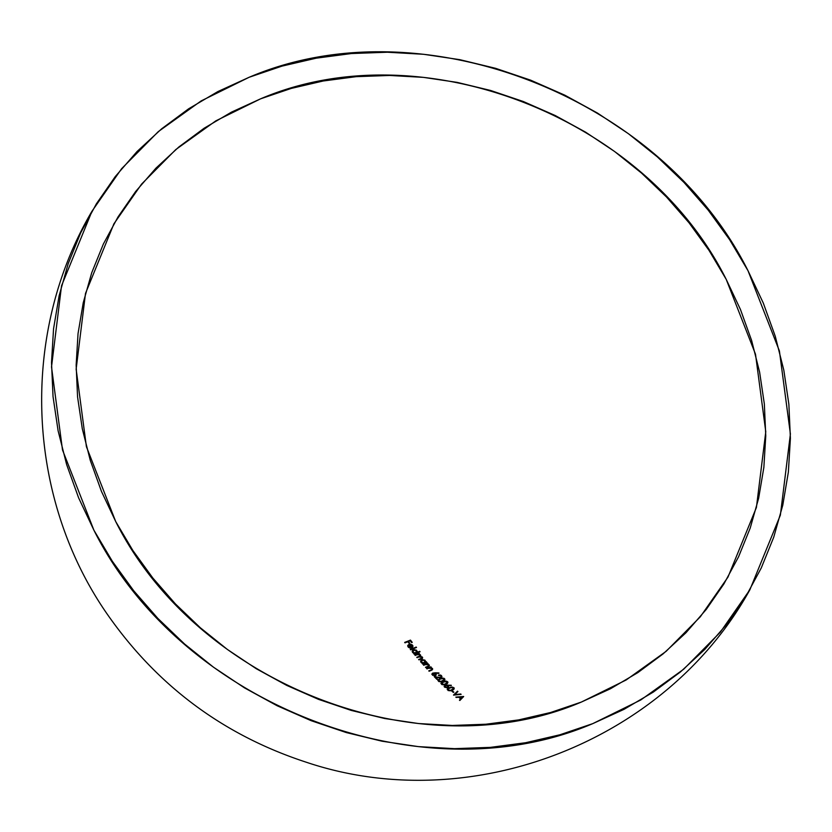 <?xml version="1.0" encoding="UTF-8"?>
<svg xmlns="http://www.w3.org/2000/svg" width="832" height="832" viewBox="0 0 832 832"><rect width="100%" height="100%" fill="white"/><g stroke="black" fill="none" stroke-linecap="round" stroke-linejoin="round"><path stroke-width="1.25" d="M410.592 649.844A324.834 85.883 152 0 0 416.52 647.473A354.141 132.725 68.4 0 1 416.198 647.067A325.094 85.946 -28 0 1 410.259 649.438A354.214 132.756 -111.6 0 0 410.592 649.844A324.834 85.883 152 0 0 416.52 647.473A354.141 132.725 68.4 0 1 416.198 647.067L415.875 647.608A355.41 133.203 -111.6 0 0 415.948 647.702A355.41 133.203 -111.6 0 1 415.875 647.608L416.198 647.067A325.094 85.946 -28 0 1 410.259 649.438A354.214 132.756 -111.6 0 0 410.592 649.844M413.452 653.099L414.513 653.432A322.275 85.207 -28 0 1 413.785 653.723A354.214 132.756 -111.6 0 0 414.118 654.129A322.005 85.134 152 0 0 420.046 651.747A354.141 132.725 68.4 0 1 419.713 651.352A322.275 85.207 -28 0 1 417.186 652.371L416.312 650.104L413.379 649.813L412.225 651.726L414.513 653.432A322.275 85.207 -28 0 1 413.785 653.723A354.214 132.756 -111.6 0 0 414.118 654.129A322.005 85.134 152 0 0 420.046 651.747A354.141 132.725 68.4 0 1 419.713 651.352A322.275 85.207 -28 0 1 417.186 652.371L416.863 652.922A323.669 85.571 152 0 0 419.401 651.903L419.713 651.352L419.401 651.903A355.41 133.203 -111.6 0 0 419.463 651.986A355.41 133.203 -111.6 0 1 419.401 651.903A323.669 85.571 152 0 1 416.863 652.922L417.362 651.435L416.78 651.03M428.21 664.144L427.18 663.894A313.654 82.93 152 0 0 427.939 663.593A354.182 132.735 68.4 0 1 427.596 663.208A313.976 83.013 -28 0 1 423.374 664.893A354.214 132.756 -111.6 0 0 423.717 665.278A313.654 82.93 152 0 0 425.246 664.674L428.293 664.706L428.667 665.787L427.482 666.474A312.021 82.493 -28 0 1 425.495 667.254A354.214 132.756 -111.6 0 0 425.838 667.638A311.698 82.41 152 0 0 427.991 666.786L429.416 665.444L427.18 663.894A313.654 82.93 152 0 0 427.939 663.593A354.182 132.735 68.4 0 1 427.596 663.208A313.976 83.013 -28 0 1 423.374 664.893A354.214 132.756 -111.6 0 0 423.717 665.278A313.654 82.93 152 0 0 425.246 664.674L427.991 664.508L428.771 665.486L428.074 666.609L428.178 665.465M431.465 667.753L430.435 667.514A310.617 82.118 152 0 0 431.205 667.212A354.182 132.735 68.4 0 1 430.851 666.827A310.95 82.212 -28 0 1 426.629 668.512A354.214 132.756 -111.6 0 0 426.982 668.897A310.617 82.118 152 0 0 428.501 668.294L431.558 668.304L431.943 669.375L430.758 670.051A308.911 81.671 -28 0 1 428.771 670.842A354.214 132.756 -111.6 0 0 429.114 671.226A308.568 81.578 152 0 0 431.278 670.363L432.671 668.918L430.435 667.514A310.617 82.118 152 0 0 431.205 667.212A354.182 132.735 68.4 0 1 430.851 666.827A310.95 82.212 -28 0 1 426.629 668.512A354.214 132.756 -111.6 0 0 426.982 668.897A310.617 82.118 152 0 0 428.501 668.294L431.267 668.117L432.047 669.074L431.34 670.207L431.444 669.074M435.739 673.41L435.49 673.213A321.849 137.228 -174.1 0 0 438.88 673.369A334.36 43.94 105 0 1 438.922 672.953A322.119 137.353 5.9 0 1 435.105 672.786L432.63 673.171L432.411 674.95L435.417 675.532L436.301 674.638L435.739 673.41M447.876 682.084L446.597 681.2L444.174 681.325L441.168 683.498L442.395 684.694L444.829 684.715L447.429 683.54L447.876 682.084M441.282 683.862L443.581 684.882L447.096 683.779M454.158 688.033L452.473 687.107L450.601 687.274L448.438 688.147L447.429 689.489L448.677 690.633L451.121 690.633L454.064 689.114L454.158 688.033M115.7 521.539L86.403 446.659L76.138 369.148L85.498 293.415L113.942 223.777L141.575 184.122L175.791 149.562L215.769 120.9L260.582 98.831C421.481 29.962 644.717 116.522 726.211 279.365L755.508 354.245L765.773 431.756L756.413 507.478L727.969 577.117L700.336 616.772L666.12 651.342L626.142 679.994L581.329 702.073C420.43 770.931 197.194 684.382 115.7 521.539L101.452 491.39L90.282 460.366L82.295 428.771L77.563 396.895L76.149 365.061L78.042 333.559L83.252 302.702L91.707 272.792L103.334 244.109L118.019 216.934L135.626 191.526L155.969 168.126L178.88 146.962L204.11 128.242L231.431 112.154L260.582 98.831L291.273 88.41L323.211 80.995L356.096 76.669L389.605 75.452L423.415 77.366L457.194 82.389L490.63 90.47L523.401 101.546L555.183 115.502L585.666 132.194L614.567 151.476L641.597 173.15L666.515 197.018L689.062 222.841L709.02 250.38L726.211 279.365L740.459 309.504L751.629 340.527L759.616 372.133L764.348 404.009L765.762 435.843L763.87 467.345L758.659 498.191L750.204 528.102L738.577 556.785L723.892 583.97L706.295 609.378L685.942 632.778L663.042 653.931L637.801 672.651L610.48 688.75L581.329 702.073L550.638 712.494L518.7 719.898L485.815 724.235L452.306 725.452L418.496 723.538L384.717 718.515L351.281 710.424L318.51 699.358L286.728 685.402L256.246 668.71L227.344 649.428L200.314 627.744L175.396 603.886L152.859 578.053L132.891 550.524L115.7 521.539M455.822 697.091A354.214 132.756 -111.6 0 0 456.238 697.445A293.977 117.447 177.5 0 0 458.734 697.258A354.203 132.746 -111.6 0 0 460.658 698.88A290.15 24.107 -50.8 0 1 459.441 700.138A354.214 132.756 -111.6 0 0 459.857 700.482A289.754 24.045 129.2 0 0 463.674 696.519A354.151 132.725 68.4 0 1 463.622 696.478A294.372 117.603 -2.5 0 1 455.822 697.091A354.214 132.756 -111.6 0 0 456.238 697.445A293.977 117.447 177.5 0 0 458.734 697.258A354.203 132.746 -111.6 0 0 460.658 698.88L460.294 699.525L460.658 698.88A290.15 24.107 -50.8 0 1 459.441 700.138A354.214 132.756 -111.6 0 0 459.857 700.482A289.754 24.045 129.2 0 0 463.674 696.519A354.151 132.725 68.4 0 1 463.622 696.478A294.372 117.603 -2.5 0 1 455.822 697.091M453.554 695.126A294.05 114.535 174.9 0 0 461.126 694.356A354.151 132.725 68.4 0 1 460.72 694.002A294.434 114.681 -5.1 0 1 454.75 694.616A293.696 28.631 130.9 0 0 457.922 691.548A354.151 132.725 68.4 0 1 457.517 691.194A294.102 28.662 -49.1 0 1 453.502 695.074A354.214 132.756 -111.6 0 0 453.554 695.126A294.05 114.535 174.9 0 0 461.126 694.356A354.151 132.725 68.4 0 1 460.72 694.002L460.72 694.002A294.434 114.681 -5.1 0 1 454.75 694.616L454.75 694.616A293.696 28.631 130.9 0 0 457.922 691.548A354.151 132.725 68.4 0 1 457.517 691.194L457.153 691.818A355.41 133.203 -111.6 0 0 457.413 692.047A355.41 133.203 -111.6 0 1 457.153 691.818L457.517 691.194A294.102 28.662 -49.1 0 1 453.502 695.074A354.214 132.756 -111.6 0 0 453.554 695.126M453.284 692.411A284.565 75.234 152 0 0 453.877 692.172A354.203 132.746 68.4 0 1 452.275 690.737A286.458 75.733 -28 0 1 451.682 690.976A354.203 132.746 -111.6 0 0 453.284 692.411A284.565 75.234 152 0 0 453.877 692.172A354.203 132.746 68.4 0 1 452.275 690.737L451.984 691.246L452.275 690.737A286.458 75.733 -28 0 1 451.682 690.976A354.203 132.746 -111.6 0 0 453.284 692.411M448.063 685.755L447.803 685.568A313.352 133.609 -174.1 0 0 451.225 685.641A329.638 43.316 105 0 1 451.256 685.246A313.664 133.744 5.9 0 1 447.398 685.162L444.912 685.578L444.735 687.274L447.782 687.773L448.666 686.889L448.063 685.755M444.777 679.026L442.114 678.028L439.109 679.058L438.079 680.43L439.296 681.647L441.73 681.678L444.319 680.503L444.777 679.026M438.183 680.794L440.492 681.834L442.863 681.304L444.652 680.16L444.527 678.694L444.298 680.763L444.527 678.694L443.664 678.174L440.918 678.787M439.889 674.96L438.35 675.158A354.182 132.746 -111.6 0 0 438.703 675.522L440.554 675.626L441.241 676.634L440.346 677.373L438.121 677.227A328.193 147.42 16.8 0 1 434.2 676.593A354.214 132.756 -111.6 0 0 436.894 679.359A300.737 79.508 152 0 0 437.486 679.13A354.214 132.756 68.4 0 1 435.635 677.238A327.964 147.316 -163.2 0 0 438.173 677.643L440.721 677.737L441.958 676.718L440.981 675.272L438.35 675.158A354.182 132.746 -111.6 0 0 438.703 675.522L440.554 675.626L441.241 676.634L440.346 677.81L440.648 677.279L438.121 677.227A328.193 147.42 16.8 0 1 434.2 676.593A354.214 132.756 -111.6 0 0 436.894 679.359A300.737 79.508 152 0 0 437.486 679.13A354.214 132.756 68.4 0 1 435.635 677.238L435.334 677.768L435.635 677.238A327.964 147.316 -163.2 0 0 438.173 677.643M421.928 663.021L422.978 663.333A314.995 83.283 -28 0 1 422.25 663.624A354.214 132.756 -111.6 0 0 422.594 664.009A314.683 83.2 152 0 0 426.816 662.324A354.182 132.735 68.4 0 1 426.473 661.929A314.995 83.283 -28 0 1 425.693 662.251L424.746 660.067L421.782 659.818L420.649 661.69L422.978 663.333A314.995 83.283 -28 0 1 422.25 663.624A354.214 132.756 -111.6 0 0 422.594 664.009A314.683 83.2 152 0 0 426.816 662.324A354.182 132.735 68.4 0 1 426.473 661.929A314.995 83.283 -28 0 1 425.693 662.251L425.36 662.813A316.42 83.658 152 0 0 426.15 662.501L426.473 661.929L426.15 662.501A355.441 133.214 -111.6 0 0 426.202 662.563A355.441 133.214 -111.6 0 1 426.15 662.501A316.42 83.658 152 0 1 425.36 662.813L425.828 661.357L425.194 661.003M419.38 656.209L418.902 656.417A319.8 84.552 -28 0 1 416.759 657.27A354.214 132.756 -111.6 0 0 417.092 657.665A319.509 84.469 152 0 0 418.735 657.01L421.512 656.968L421.876 658.029L420.93 658.57A318.178 84.126 -28 0 1 418.642 659.474A354.214 132.756 -111.6 0 0 418.985 659.87A317.886 84.042 152 0 0 421.273 658.965L422.521 657.332L420.316 656.292L420.462 654.846L418.704 654.056A321.09 84.895 152 0 0 419.442 653.754A354.182 132.735 68.4 0 1 419.11 653.359A321.37 84.968 -28 0 1 414.887 655.044A354.214 132.756 -111.6 0 0 415.22 655.45A321.09 84.895 152 0 0 416.998 654.742L419.64 654.763L419.942 655.866L418.902 656.417A319.8 84.552 -28 0 1 416.759 657.27A354.214 132.756 -111.6 0 0 417.092 657.665A319.509 84.469 152 0 0 418.735 657.01L421.772 657.207L420.607 659.131L421.637 658.102M409.188 647.774L410.592 648.066A348.036 72.706 95.5 0 1 410.54 647.608L408.481 646.454L409.24 644.894A354.203 132.746 -111.6 0 0 411.642 647.889L412.818 646.932L412.828 645.653L409.843 644.228L408.252 644.914L407.805 646.298L410.592 648.066A348.036 72.706 95.5 0 1 410.54 647.608L408.398 646.235L409.24 644.894A354.203 132.746 -111.6 0 0 411.642 647.889L412.766 647.026M404.997 642.845A329.087 87.006 152 0 0 407.805 641.722A354.193 132.746 -111.6 0 0 409.261 643.562A328.016 86.726 152 0 0 409.854 643.323A354.193 132.746 68.4 0 1 408.398 641.482A329.087 87.006 152 0 0 410.186 640.765A354.162 132.735 -111.6 0 0 411.632 642.606A328.016 86.726 152 0 0 412.225 642.366A354.151 132.725 68.4 0 1 410.457 640.11A329.326 87.069 -28 0 1 404.664 642.418A354.214 132.756 -111.6 0 0 404.997 642.845A329.087 87.006 152 0 0 407.805 641.722A354.193 132.746 -111.6 0 0 409.261 643.562A328.016 86.726 152 0 0 409.854 643.323A354.193 132.746 68.4 0 1 408.398 641.482L408.096 642.023A355.451 133.214 -111.6 0 0 409.292 643.542A355.451 133.214 -111.6 0 1 408.096 642.023L408.398 641.482A329.087 87.006 152 0 0 410.186 640.765A354.162 132.735 -111.6 0 0 411.632 642.606A328.016 86.726 152 0 0 412.225 642.366A354.151 132.725 68.4 0 1 410.457 640.11L410.145 640.65A355.41 133.203 -111.6 0 0 411.663 642.595A355.41 133.203 -111.6 0 1 410.145 640.65L410.457 640.11A329.326 87.069 -28 0 1 404.664 642.418A354.214 132.756 -111.6 0 0 404.997 642.845M748.01 270.712L779.407 350.938L790.4 433.992L780.374 515.122L749.892 589.742L720.294 632.226L683.634 669.261L640.796 699.962L592.79 723.622C420.389 797.399 181.21 704.662 93.902 530.192L62.504 449.956L51.511 366.912L61.537 285.771L92.019 211.162L121.628 168.678L158.278 131.643L201.115 100.932L249.122 77.282C421.522 3.505 660.702 96.242 748.01 270.712L729.602 239.658L708.209 210.153L684.05 182.489L657.363 156.915L628.399 133.692L597.428 113.038L564.772 95.15L530.722 80.194L495.612 68.328L459.784 59.665L423.592 54.288L387.369 52.229L351.468 53.539L316.233 58.178L282.006 66.123L249.122 77.282L217.89 91.551L188.625 108.805L161.585 128.856L137.041 151.528L115.242 176.602L96.377 203.83L80.642 232.95L68.193 263.671L59.124 295.724L53.55 328.786L51.511 362.534L53.04 396.646L58.105 430.789L66.664 464.651L78.634 497.89L93.902 530.192L112.32 561.236L133.702 590.741L157.862 618.415L184.548 643.989L213.512 667.212L244.483 687.866L277.15 705.754L311.189 720.699L346.299 732.566L382.127 741.229L418.319 746.616L454.542 748.665L490.443 747.365L525.678 742.716L559.905 734.781L592.79 723.622L624.021 709.342L653.286 692.099L680.326 672.038L704.87 649.366L726.669 624.302L745.534 597.074L761.27 567.954L773.729 537.222L782.787 505.18L788.362 472.118L790.4 438.37L788.871 404.258L783.806 370.105L775.258 336.253L763.277 303.014L748.01 270.712M463.081 697.133A295.89 118.206 177.5 0 1 462.374 697.195A295.89 118.206 177.5 0 0 463.091 697.133M459.586 700.253A291.699 24.242 129.2 0 0 460.294 699.525A291.699 24.242 129.2 0 1 459.586 700.253M462.509 696.956L462.145 697.601L462.509 696.956A290.16 24.086 -50.8 0 1 461.053 698.474A354.203 132.746 68.4 0 1 459.534 697.195A293.956 117.416 177.5 0 0 462.509 696.956A290.16 24.086 -50.8 0 1 461.053 698.474L460.678 699.119L461.053 698.474A354.203 132.746 68.4 0 1 459.534 697.195L459.243 697.694L459.534 697.195A293.956 117.416 177.5 0 0 462.509 696.956M460.574 699.026A355.462 133.224 -111.6 0 0 460.678 699.119A291.71 24.222 129.2 0 0 462.145 697.601A291.71 24.222 129.2 0 1 460.678 699.119A355.462 133.224 -111.6 0 1 460.574 699.026M453.762 695.105A295.62 28.808 130.9 0 0 457.153 691.818A295.62 28.808 130.9 0 1 453.762 695.105M450.601 690.737L453.378 689.718M454.241 688.199L453.596 688.23M453.544 688.314L453.898 687.71L451.849 687.086L448.438 688.147L447.429 689.489L447.658 688.771M447.314 689.374L449.124 688.282L447.314 689.374M448.022 689.458L448.063 690.55M448.146 690.394L448.375 688.844L450.809 687.669L452.878 687.7L453.575 688.49L450.039 690.799L448.146 690.394M450.06 690.373L448.302 689.811L448.666 688.594L451.204 687.575L453.315 687.96M451.558 690.508L452.982 689.666M453.575 688.49L453.336 689.052M447.46 686.171L447.938 686.556L447.803 685.568A313.352 133.609 -174.1 0 0 451.225 685.641A329.638 43.316 105 0 1 451.256 685.246A313.664 133.744 5.9 0 1 447.398 685.162L447.054 685.755L447.398 685.162L444.964 685.547L444.392 686.764L447.169 687.939L448.49 687.294L448.282 685.942L448.334 687.326M444.423 686.275L445.422 685.859M447.075 685.766A315.089 134.358 -174.1 0 0 447.678 685.786A315.089 134.358 -174.1 0 1 447.075 685.766M445.671 685.734L447.054 685.766L447.938 686.785L447.096 687.95L447.387 687.44L445.349 687.055L445.318 685.911L446.763 685.672L447.866 686.431L447.387 687.44M447.242 687.492L445.349 687.055L445.609 685.755M447.71 686.358L448.313 687.513M447.959 682.271L447.616 681.751L447.574 682.77M446.42 681.855L447.273 682.354L447.616 681.751L445.567 681.086L443.217 681.658L442.874 682.25L444.007 681.866M444.174 681.824L441.074 683.353L442.874 682.25L443.217 681.658L442.198 682.136L441.168 683.498L441.418 682.76M441.782 683.446L441.792 684.57M441.865 684.445L442.125 682.843L444.465 681.699L446.347 681.626L447.294 682.552L443.737 684.871L441.865 684.434M443.726 684.445L441.886 683.415L443.581 682.011L446.347 681.626L447.034 683.124M444.486 684.85L446.69 683.727M445.255 684.59L446.056 684.206M443.882 680.805L444.891 679.401L444.527 678.694M443.321 678.777L444.548 680.004M441.085 678.746L437.996 680.264L439.795 679.172L440.138 678.579L439.109 679.058L438.079 680.43L438.329 679.682M438.693 680.358L438.703 681.502M438.766 681.387L439.036 679.765L440.502 678.933L443.258 678.558L444.194 679.505L440.627 681.834L440.898 681.366L439.046 680.909L438.766 681.387M440.627 681.398L438.932 680.774L439.327 679.515L442.322 678.454L443.945 678.943M441.386 681.803L443.591 680.68M444.194 679.505L443.934 680.087M440.315 677.872L440.856 676.853L440.554 677.747M434.938 677.362A329.566 148.034 -163.2 0 0 435.51 677.456A329.566 148.034 -163.2 0 1 434.938 677.362M440.398 677.799L441.74 677.154L441.574 675.709L441.636 677.206M440.97 676.062L441.574 675.709L440.544 675.095M432.141 673.868L432.983 672.994L432.058 673.899L432.411 674.95L434.772 675.698L436.301 674.648L435.49 673.213A321.849 137.228 -174.1 0 0 438.88 673.369A334.36 43.94 105 0 1 438.922 672.953A322.119 137.353 5.9 0 1 435.105 672.786L433.181 673.421M435.157 673.806L435.958 673.629L435.989 674.97M434.762 673.369A323.513 137.946 -174.1 0 0 435.396 673.4A323.513 137.946 -174.1 0 1 434.762 673.369L432.307 673.743M433.316 673.369L435.531 674.128L435.032 675.178L433.94 675.23L432.9 673.65L434.45 673.306L435.427 673.951L434.72 675.709L435.032 675.178L432.744 675.23L433.316 673.369M432.983 673.951L432.692 675.314M432.744 674.076L432.557 675.147M434.689 675.761L435.188 674.71M432.567 674.232L432.463 674.981M435.406 673.993L435.968 675.23M430.903 670.436L431.642 669.344M431.777 668.502L431.943 669.375M430.425 670.634A310.357 82.056 152 0 1 429.073 671.174A310.357 82.056 152 0 0 430.425 670.634L430.758 670.051A308.911 81.671 -28 0 1 428.771 670.842A354.214 132.756 -111.6 0 0 429.114 671.226A308.568 81.578 152 0 0 431.278 670.363L432.453 669.687L432.359 668.356L432.338 669.49M432.026 668.918L432.359 668.356M430.851 666.827L430.529 667.399A355.441 133.214 -111.6 0 0 430.581 667.462A355.441 133.214 -111.6 0 1 430.529 667.399L430.851 666.827M426.93 668.834A312.385 82.586 152 0 0 430.529 667.399A312.385 82.586 152 0 1 426.93 668.834M429.083 664.758L429.177 666.11L427.991 666.786A311.698 82.41 152 0 1 425.838 667.638A354.214 132.756 -111.6 0 1 425.495 667.254A312.021 82.493 -28 0 0 427.482 666.474L427.149 667.035A313.456 82.867 152 0 1 425.786 667.586A313.456 82.867 152 0 0 427.149 667.035L428.376 665.746M428.501 664.903L428.667 665.787M428.761 665.33L429.073 665.902M427.596 663.208L427.274 663.77A355.441 133.214 -111.6 0 0 427.326 663.842A355.441 133.214 -111.6 0 1 427.274 663.77L427.596 663.208M423.665 665.215A315.401 83.387 152 0 0 427.274 663.77A315.401 83.387 152 0 1 423.665 665.215M427.149 667.035L428.345 666.359M421.782 659.818L421.46 660.379L422.531 659.62L425.038 660.265L425.235 661.898L422.833 662.886L421.231 661.336M420.836 660.733L422.469 660.161M421.554 659.922L420.68 660.837L421.034 662.355M422.978 663.333L422.656 663.894L422.978 663.333M421.346 660.878L423.665 660.119L425.235 661.898L424.018 663.343L424.351 662.782L421.304 662.605M421.47 660.941L420.919 662.116M420.93 661.669L421.065 662.48M421.304 662.615L421.252 661.107L422.115 660.213L423.696 660.13L425.11 661.118M423.415 663.499L424.622 662.969L424.882 661.908M422.448 663.437L424.902 662.459M424.018 663.343L424.622 662.969M420.69 660.868L421.46 660.379M421.138 658.892L420.607 659.131A319.592 84.49 152 0 1 418.922 659.797A319.592 84.49 152 0 0 420.607 659.131L420.93 658.57A318.178 84.126 -28 0 1 418.642 659.474A354.214 132.756 -111.6 0 0 418.985 659.87A317.886 84.042 152 0 0 421.273 658.965L422.5 658.185L422.344 657.062L420.316 656.292L420.462 654.846L418.704 654.056A321.09 84.895 152 0 0 419.442 653.754A354.182 132.735 68.4 0 1 419.11 653.359A321.37 84.968 -28 0 1 414.887 655.044A354.214 132.756 -111.6 0 0 415.22 655.45A321.09 84.895 152 0 0 416.998 654.742L419.318 654.576L419.942 655.866L419.879 654.992M419.141 656.729L418.579 656.968A321.194 84.916 152 0 1 417.03 657.592A321.194 84.916 152 0 0 418.579 656.968L419.442 656.573M421.158 657.051L422.022 657.623L422.344 657.062L422.167 658.746M421.97 658.632L422.625 657.613M420.316 656.292L420.742 655.595M419.359 654.826L420.139 655.408L420.462 654.846L420.42 656.157M419.11 653.359L418.787 653.91A355.441 133.214 -111.6 0 0 418.86 653.994A355.441 133.214 -111.6 0 1 418.787 653.91L419.11 653.359M415.147 655.366A322.764 85.332 152 0 0 418.787 653.91A322.764 85.332 152 0 1 415.147 655.366M421.855 657.457L422.302 658.185M419.983 655.242L420.358 655.762M416.666 651.227L417.03 652.496M413.379 649.813L413.057 650.364L414.138 649.626L416.634 650.333L416.77 651.997L414.398 652.985L412.797 651.404M412.422 650.738L414.055 650.156M413.275 649.865L412.266 650.863L412.599 652.413M412.672 650.25L412.266 650.863M414.513 653.432L414.19 653.983L414.513 653.432M412.911 650.915L415.22 650.146L416.77 651.997L415.563 653.442L415.886 652.891L412.87 652.662M412.859 652.683L412.838 651.123L413.702 650.229L415.262 650.156L416.666 651.186M414.95 653.598L416.156 653.068L416.437 651.976M414.014 653.515L416.458 652.538M415.563 653.442L416.156 653.068M412.755 651.227L412.63 652.517M412.298 650.853L413.057 650.364M410.519 649.761A326.477 86.31 152 0 0 415.875 647.608A326.477 86.31 152 0 1 410.519 649.761M408.387 645.778L408.346 647.275M412.35 647.483L412.953 646.017L412.35 645.632M412.589 647.275L412.568 645.258L411.798 644.602L409.843 644.228L408.699 644.977L410.415 644.8M408.023 645.382L409.011 644.436L408.013 645.195M407.784 645.726L408.19 646.994M409.864 647.993L410.592 648.066M410.394 644.686L412.069 645.486L411.83 647.265A354.203 132.746 68.4 0 1 409.791 644.727L412.069 645.486L411.83 647.265A354.203 132.746 68.4 0 1 409.791 644.727L409.51 645.226L409.791 644.727M408.096 646.256L408.169 646.984M408.283 645.185L409.978 644.758M404.914 642.741A330.689 87.433 152 0 0 410.145 640.65A330.689 87.433 152 0 1 404.914 642.741M448.146 689.406L448.375 688.844M453.398 688.064L453.284 689.104L450.289 690.352M441.886 683.415L442.125 682.843M447.117 682.094L446.992 683.176L443.997 684.414M438.786 680.347L439.036 679.765M444.018 679.037L443.893 680.129L440.898 681.366M416.77 651.997L416.478 652.517M412.069 645.486L412.225 646.89M113.942 223.777L113.62 224.359M749.892 589.742C666.058 741.686 470.704 817.627 306.249 762.216C225.815 735.946 160.867 688.542 111.415 620.027C26.343 503.027 18.148 336.274 92.019 211.162M447.2 689.551L447.554 688.938M447.886 689.634L448.24 689.021M453.128 689.468L453.492 688.854M444.101 686.65L444.454 686.036M448.198 687.804L448.552 687.19M444.777 686.733L445.13 686.13M447.502 687.69L447.855 687.086M440.95 683.54L441.293 682.937M441.636 683.634L441.979 683.03M446.846 683.519L447.19 682.916M444.413 680.607L444.756 680.004M437.861 680.462L438.204 679.869M438.547 680.555L438.89 679.962M443.747 680.462L444.09 679.869M440.804 677.477L441.147 676.894M441.501 677.591L441.844 676.998M431.829 674.232L432.162 673.65M435.854 675.522L436.186 674.929M432.494 674.336L432.827 673.754M435.157 675.386L435.5 674.804M431.652 669.895L431.974 669.323M428.376 666.297L428.709 665.735M421.044 661.398L421.366 660.837M424.788 662.75L425.121 662.178M419.702 656.313L420.014 655.751M421.595 658.538L421.918 657.977M422.198 658.694L422.521 658.133M412.63 651.404L412.942 650.853M416.333 652.829L416.655 652.278M408.19 646.017L408.512 645.476M407.649 645.84L407.961 645.299M411.965 647.358L412.277 646.818"/></g></svg>

